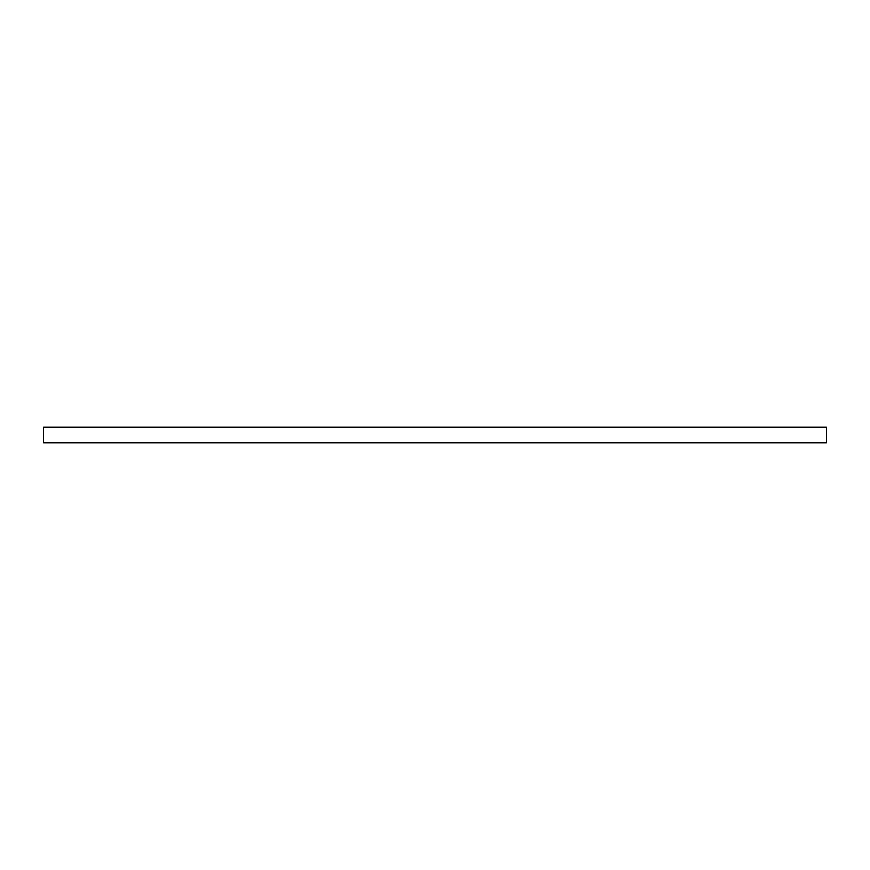 <?xml version="1.0" encoding="UTF-8"?>
<svg xmlns="http://www.w3.org/2000/svg" width="870" height="870" viewBox="0 0 870 870"><rect width="100%" height="100%" fill="white"/><g stroke="black" fill="none" stroke-linecap="round" stroke-linejoin="round"><path stroke-width="1.3" d="M43.5 427.17L43.5 442.83L826.5 442.83L826.5 427.17L43.5 427.17L43.5 442.83L826.5 442.83L826.5 427.17L43.5 427.17"/></g></svg>
